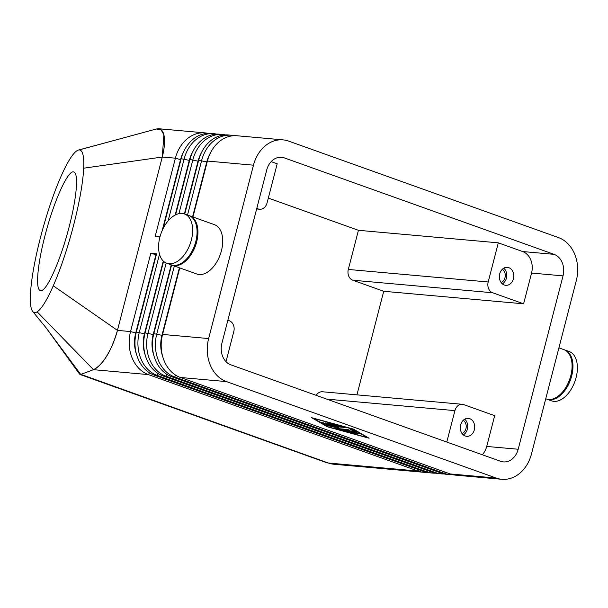 <?xml version="1.0" encoding="UTF-8"?>
<svg xmlns="http://www.w3.org/2000/svg" width="608" height="608" viewBox="0 0 608 608"><rect width="100%" height="100%" fill="white"/><g stroke="black" fill="none" stroke-linecap="round" stroke-linejoin="round"><path stroke-width="0.91" d="M283.123 139.886L237.059 135.759A34.922 27.854 95.1 0 0 221.312 140.106A34.922 27.854 95.1 0 0 207.404 161.059L253.468 165.186A34.922 27.854 -84.9 0 1 267.376 144.233A34.922 27.854 -84.9 0 1 283.123 139.886A34.922 27.854 -84.9 0 1 288.678 141.117L558.44 237.576A34.922 27.854 -84.9 0 1 574.666 254.114A34.922 27.854 -84.9 0 1 576.3 280.622L531.46 453.994A34.922 27.854 -84.9 0 1 517.552 474.947A34.922 27.854 -84.9 0 1 501.813 479.294A34.922 27.854 -84.9 0 1 496.25 478.063L450.186 473.936A34.922 27.854 95.1 0 0 455.749 475.167L501.813 479.294M156.294 129.002L161.044 129.717L163.879 134.778L162.275 157.031L117.443 330.372C110.101 355.847 100.464 366.198 93.465 369.664L80.727 374.437L79.314 373.76M326.785 399.137L454.921 410.62A8.732 6.962 -84.9 0 1 458.394 405.384A8.732 6.962 -84.9 0 1 462.331 404.297A8.732 6.962 -84.9 0 1 463.722 404.601L494.676 415.674L486.719 446.432A17.465 13.923 -84.9 0 1 482.281 454.738M278.715 157.388L284.339 157.898A17.465 13.923 95.1 0 0 281.565 157.282A17.465 13.923 95.1 0 0 273.691 159.456A17.465 13.923 95.1 0 0 266.737 169.928L221.897 343.3A17.465 13.923 95.1 0 0 222.718 356.554A17.465 13.923 95.1 0 0 230.827 364.823L500.589 461.29A17.465 13.923 95.1 0 0 503.371 461.898A17.465 13.923 95.1 0 0 511.237 459.724A17.465 13.923 95.1 0 0 518.191 449.251L486.719 446.432M531.559 273.06L563.031 275.88A17.465 13.923 95.1 0 0 562.218 262.626A17.465 13.923 95.1 0 0 554.101 254.357L522.629 251.537A17.465 13.923 -84.9 0 1 530.738 259.806A17.465 13.923 -84.9 0 1 531.559 273.06L523.602 303.818L492.647 292.752A8.732 6.962 -84.9 0 1 488.596 288.618A8.732 6.962 -84.9 0 1 488.186 281.99L348.308 269.45L358.431 230.303L498.309 242.835L522.629 251.537M227.856 320.264L229.338 320.788A8.732 6.962 -84.9 0 1 233.396 324.923A8.732 6.962 -84.9 0 1 233.799 331.55L226.016 361.661M271.176 161.622L277.195 163.772L267.072 202.92A8.732 6.962 -84.9 0 1 263.591 208.156A8.732 6.962 -84.9 0 1 259.654 209.243A8.732 6.962 -84.9 0 1 258.263 208.939L256.682 208.795M356.942 394.85L383.732 291.285L352.769 280.212A8.732 6.962 -84.9 0 1 348.718 276.078A8.732 6.962 -84.9 0 1 348.308 269.45M316.19 395.352A8.732 6.962 -84.9 0 1 318.516 392.844A8.732 6.962 -84.9 0 1 322.453 391.765L462.331 404.297M189.293 215.696A26.19 15.474 109.7 0 1 189.742 215.84A26.19 15.474 109.7 0 1 196.658 241.916A26.19 15.474 109.7 0 1 172.102 265.172A26.19 15.474 109.7 0 1 171.669 264.997M189.742 215.84L214.51 224.702A26.19 15.474 109.7 0 1 221.426 250.77A26.19 15.474 109.7 0 1 196.87 274.026L172.102 265.172M159.881 237.196A26.19 15.474 109.7 0 1 184.437 213.948A26.19 15.474 109.7 0 1 191.353 240.016A26.19 15.474 109.7 0 1 166.797 263.272A26.19 15.474 109.7 0 1 159.881 237.196M184.437 213.948L188.86 215.528A26.19 15.474 109.7 0 1 195.776 241.596A26.19 15.474 109.7 0 1 171.22 264.852L153.193 334.537L153.581 334.643M558.912 347.852L563.867 349.623A26.19 15.474 109.7 0 1 570.79 375.698A26.19 15.474 109.7 0 1 546.235 398.954L545.741 398.78M564.308 349.798A26.19 15.474 109.7 0 1 564.756 349.942L569.179 351.523A26.19 15.474 109.7 0 1 576.095 377.598A26.19 15.474 109.7 0 1 551.54 400.847L547.116 399.266A26.19 15.474 109.7 0 1 546.676 399.099M564.756 349.942A26.19 15.474 109.7 0 1 571.672 376.018A26.19 15.474 109.7 0 1 547.116 399.266M501.106 282.507A7.159 5.708 95.1 0 0 504.997 277.658A7.159 5.708 95.1 0 0 502.292 269.291M513.41 278.791A9.021 7.197 -84.9 0 1 505.75 285.319A9.021 7.197 -84.9 0 1 499.7 273.889A9.021 7.197 -84.9 0 1 507.361 267.353A9.021 7.197 -84.9 0 1 513.41 278.791M502.352 283.868A9.021 7.197 95.1 0 0 506.418 278.16A9.021 7.197 95.1 0 0 503.758 268.181M462.057 433.512A7.159 5.708 95.1 0 0 465.948 428.655A7.159 5.708 95.1 0 0 463.235 420.295M474.354 429.795A9.021 7.197 -84.9 0 1 466.693 436.324A9.021 7.197 -84.9 0 1 460.651 424.893A9.021 7.197 -84.9 0 1 468.312 418.357A9.021 7.197 -84.9 0 1 474.354 429.795M463.304 434.872A9.021 7.197 95.1 0 0 467.362 429.164A9.021 7.197 95.1 0 0 464.71 419.186M187.522 215.05L201.62 160.535A34.922 27.854 -84.9 0 1 215.528 139.589A34.922 27.854 -84.9 0 1 231.268 135.242A34.922 27.854 -84.9 0 1 234.148 135.69M231.268 135.242L228.312 134.976A34.922 27.854 95.1 0 0 212.572 139.323A34.922 27.854 95.1 0 0 198.664 160.269L184.756 214.062M179.77 267.908L162.572 334.43A34.922 27.854 95.1 0 0 164.206 360.939A34.922 27.854 95.1 0 0 180.424 377.477L450.186 473.936M180.424 377.477L226.488 381.604A34.922 27.854 -84.9 0 1 210.269 365.066A34.922 27.854 -84.9 0 1 208.635 338.557L162.572 334.43M178.942 213.644L192.88 159.752A34.922 27.854 -84.9 0 1 206.788 138.806A34.922 27.854 -84.9 0 1 222.528 134.459A34.922 27.854 -84.9 0 1 225.401 134.908M222.528 134.459L219.572 134.193A34.922 27.854 95.1 0 0 203.832 138.54A34.922 27.854 95.1 0 0 189.924 159.486L175.613 214.814M168.12 220.909L184.133 158.969A34.922 27.854 -84.9 0 1 198.041 138.024A34.922 27.854 -84.9 0 1 213.788 133.676A34.922 27.854 -84.9 0 1 216.661 134.125M213.788 133.676L210.832 133.41A34.922 27.854 95.1 0 0 195.084 137.758A34.922 27.854 95.1 0 0 181.176 158.703L163.111 228.555M159.95 236.915L155.146 236.482L175.393 158.186A34.922 27.854 -84.9 0 1 189.301 137.241A34.922 27.854 -84.9 0 1 205.04 132.894A34.922 27.854 -84.9 0 1 207.921 133.342M155.891 129.109L158.574 128.729C161.188 129.01 162.974 131.092 163.932 134.968C165.14 140.486 164.593 147.835 162.283 157.008L175.393 158.186L180.546 159.6L162.222 230.462M452.869 474.719A34.922 27.854 -84.9 0 1 449.958 474.643A34.922 27.854 -84.9 0 1 444.402 473.419L174.64 376.952A34.922 27.854 -84.9 0 1 158.414 360.415A34.922 27.854 -84.9 0 1 156.78 333.914L174.352 265.97M171.585 264.974L153.824 333.648A34.922 27.854 95.1 0 0 155.458 360.156A34.922 27.854 95.1 0 0 171.684 376.694L441.446 473.153A34.922 27.854 95.1 0 0 447.002 474.384L449.958 474.643M444.129 473.928A34.922 27.854 -84.9 0 1 441.218 473.86A34.922 27.854 -84.9 0 1 435.655 472.636L165.893 376.17A34.922 27.854 -84.9 0 1 149.674 359.632A34.922 27.854 -84.9 0 1 148.04 333.131L166.174 263.021M163.582 261.326L145.084 332.865A34.922 27.854 95.1 0 0 146.718 359.374A34.922 27.854 95.1 0 0 162.936 375.911L432.698 472.37A34.922 27.854 95.1 0 0 438.262 473.594L441.218 473.86M435.389 473.146A34.922 27.854 -84.9 0 1 432.478 473.077A34.922 27.854 -84.9 0 1 426.915 471.854L157.153 375.387A34.922 27.854 -84.9 0 1 140.934 358.849A34.922 27.854 -84.9 0 1 139.3 332.348L159.509 254.197M156.332 254.775L150.807 253.262L156.59 253.779L136.344 332.082A34.922 27.854 95.1 0 0 137.978 358.583A34.922 27.854 95.1 0 0 154.196 375.121L423.958 471.588A34.922 27.854 95.1 0 0 429.522 472.811L432.478 473.077M426.641 472.363A34.922 27.854 -84.9 0 1 423.73 472.294A34.922 27.854 -84.9 0 1 418.175 471.071L148.413 374.604A34.922 27.854 -84.9 0 1 132.187 358.066A34.922 27.854 -84.9 0 1 130.553 331.558L150.807 253.262M155.96 254.676L135.706 332.971L130.553 331.558L117.443 330.387C114.996 339.614 111.454 348.088 106.826 355.794C102.152 363.326 97.698 367.954 93.457 369.679L148.413 374.604L149.538 372.848M69.168 226.738C60.458 261.037 46.003 293.071 40.379 290.556C35.294 289.651 37.369 264.814 44.962 235.813C53.671 201.522 68.126 169.48 73.75 172.003C78.835 172.9 76.76 197.737 69.168 226.738M326.352 424.027L337.106 425.015M338.702 425.729L326.595 424.642L321.678 422.484L325.896 423.989L329.559 424.316L325.713 422.849L331.307 424.475L334.97 424.802L330.95 423.7L329.741 423.206L331.36 423.442L338.755 425.524M329.559 424.316L329.673 423.89M322.977 422.636L325.751 423.905M351.052 432.82L348.84 432.03L356.698 432.736L359.214 433.496L351.052 432.82L351.196 432.258L357.094 432.79M350.801 432.204L351.196 432.258M352.488 429.035L313.857 418.464L328.282 426.869L366.92 437.441L352.534 428.868M366.92 437.441L367.034 437.008M353.499 429.126L369.132 438.231L327.271 426.778L311.638 417.673L353.499 429.126M327.271 426.778L327.385 426.345M344.356 430.441L355.855 431.49M356.508 432.121L344.607 431.057L342.091 430.297L353.795 431.285L349.06 428.496L351.781 429.126L356.562 431.908M350.36 428.648L353.94 430.73L353.795 431.285M331.702 426.284L338.641 427.796L338.337 428.655L347.639 429.491L349.843 430.282L337.843 429.21L335.335 428.45L335.654 427.53L326.488 425.288L342.927 426.702L345.139 427.492L331.702 426.284L331.846 425.729L343.322 426.755M328.708 425.425L331.748 426.086M335.51 427.941L337.987 428.648L348.027 429.544M338.337 428.655L338.588 427.789M226.488 381.604L496.25 478.063M268.318 198.079L358.431 230.303M53.276 285.798A84.398 14.394 105.7 0 1 37.164 311.828A84.398 14.394 105.7 0 1 32.786 311.57A84.398 14.394 105.7 0 1 31.099 307.64A84.398 14.394 105.7 0 1 30.4 295.207A84.398 14.394 105.7 0 1 61.294 175.758A84.398 14.394 105.7 0 1 69.266 160.071A84.398 14.394 105.7 0 1 78.424 150.054A84.398 14.394 105.7 0 1 79.048 149.948A84.398 14.394 105.7 0 1 83.691 168.196A84.398 14.394 105.7 0 1 53.276 285.798L117.443 330.372L162.283 157.008M162.275 157.031L83.691 168.196M423.73 472.294L333.959 464.254L326.344 462.574A23.279 13.748 -70.3 0 0 328.396 463.022L79.382 373.852M32.794 311.562L46.109 327.841L80.727 374.437L93.457 369.679M253.468 165.186L208.635 338.557M207.404 161.059L192.941 216.988M454.921 410.62L446.789 442.046M498.309 242.835L488.186 281.99M383.732 291.285L523.602 303.818M256.781 208.407L258.263 208.939M563.031 275.88L518.191 449.251M284.339 157.898L554.101 254.357M352.769 280.212L492.647 292.752M179.406 267.778L161.933 335.32L162.321 335.426M445.208 472.158L444.402 473.419L441.446 473.153M171.684 376.694L174.64 376.952L175.758 375.204M436.468 471.375L435.655 472.636L432.698 472.37M162.936 375.911L165.893 376.17L167.018 374.414M163.263 261.014L144.453 333.754L144.841 333.853M427.72 470.592L426.915 471.854L423.958 471.588M418.98 469.809L418.175 471.071L328.396 463.022A34.922 27.854 -84.9 0 0 333.959 464.254M154.196 375.121L157.153 375.387L158.278 373.631M136.488 354.282A30.263 24.138 95.1 0 1 135.706 332.971L136.093 333.07M326.595 424.642L326.739 424.088M324.178 423.981L324.322 423.426M344.607 431.057L344.751 430.502M328.282 425.927L328.411 425.402M337.843 429.21L337.987 428.648M93.465 369.664L37.164 311.828M119.822 138.913L79.048 149.948M145.228 355.064A30.263 24.138 95.1 0 1 144.453 333.754L136.344 332.082M153.968 355.847A30.263 24.138 95.1 0 1 153.193 334.537L145.084 332.865M162.716 356.63A30.263 24.138 95.1 0 1 161.933 335.32L153.824 333.648M180.926 159.699L180.546 159.6A30.263 24.138 95.1 0 1 184.004 150.997M189.666 160.482L189.286 160.383L175.15 215.05M192.751 151.78A30.263 24.138 95.1 0 0 189.286 160.383L181.176 158.703M198.406 161.264L198.033 161.166L184.384 213.925M201.491 152.562A30.263 24.138 95.1 0 0 198.033 161.166L189.924 159.486M198.664 160.269L206.773 161.948L192.569 216.858M207.146 162.047L206.773 161.948A30.263 24.138 95.1 0 1 210.231 153.345M326.344 462.574L80.013 374.49M259.654 209.243L256.637 208.977M205.04 132.894L158.574 128.729M114.334 140.395L156.393 128.972M117.633 139.506L78.5 150.039M46.314 328.115L79.526 374.057M166.797 263.272L171.22 264.852"/></g></svg>
